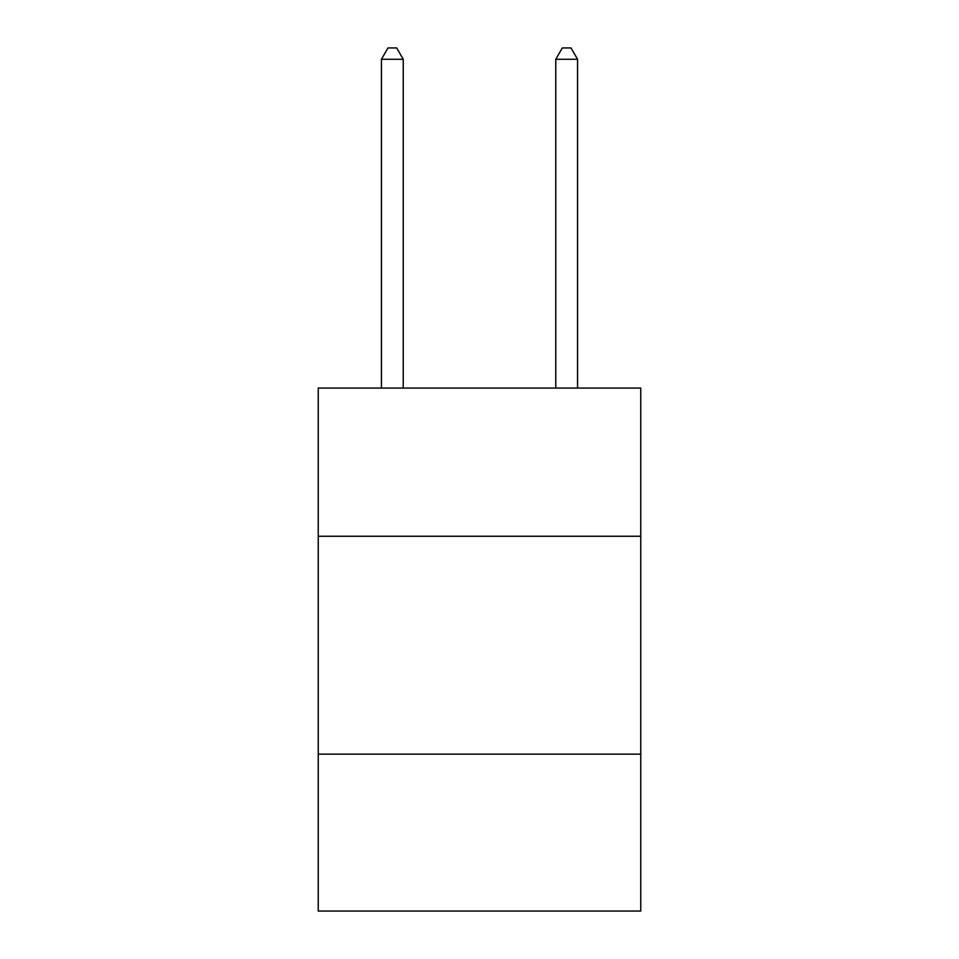 <?xml version="1.0" encoding="UTF-8"?>
<svg xmlns="http://www.w3.org/2000/svg" width="959" height="959" viewBox="0 0 959 959"><rect width="100%" height="100%" fill="white"/><g stroke="black" fill="none" stroke-linecap="round" stroke-linejoin="round"><path stroke-width="1.44" d="M318.244 536.249L640.756 536.249L640.756 388.059L318.244 388.059L318.244 911.05L640.756 911.05L640.756 754.158L318.244 754.158M640.756 754.158L640.756 536.249M403.236 388.059L403.236 59.278L381.442 59.278L381.442 388.059M381.442 59.278L387.975 47.95L396.69 47.95L403.236 59.278M577.558 388.059L577.558 59.278L555.764 59.278L555.764 388.059M555.764 59.278L562.31 47.95L571.025 47.95L577.558 59.278"/></g></svg>
